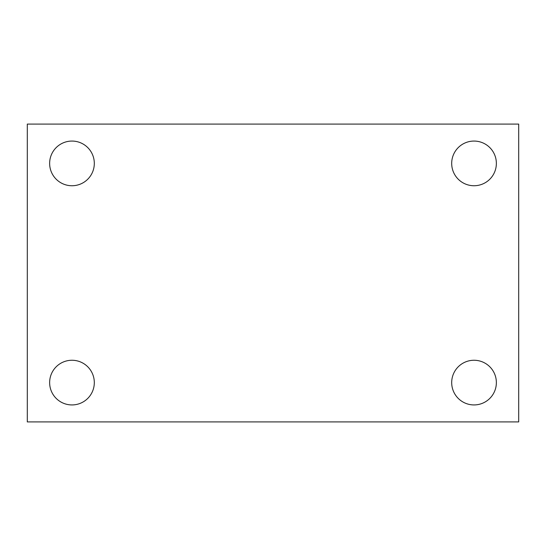 <?xml version="1.0" encoding="UTF-8"?>
<svg xmlns="http://www.w3.org/2000/svg" width="546" height="546" viewBox="0 0 546 546"><rect width="100%" height="100%" fill="white"/><g stroke="black" fill="none" stroke-linecap="round" stroke-linejoin="round"><path stroke-width="0.82" d="M27.3 124.092L518.7 124.092L518.7 421.908L27.3 421.908L27.3 124.092M71.97 360.258A22.338 22.338 0 0 1 94.308 382.596A22.338 22.338 0 0 1 71.97 404.934A22.338 22.338 0 0 1 49.638 382.596A22.338 22.338 0 0 1 71.97 360.258M474.03 360.258A22.338 22.338 0 0 1 496.362 382.596A22.338 22.338 0 0 1 474.03 404.934A22.338 22.338 0 0 1 451.692 382.596A22.338 22.338 0 0 1 474.03 360.258M474.03 141.066A22.338 22.338 0 0 1 496.362 163.404A22.338 22.338 0 0 1 474.03 185.742A22.338 22.338 0 0 1 451.692 163.404A22.338 22.338 0 0 1 474.03 141.066M71.97 141.066A22.338 22.338 0 0 1 94.308 163.404A22.338 22.338 0 0 1 71.97 185.742A22.338 22.338 0 0 1 49.638 163.404A22.338 22.338 0 0 1 71.97 141.066"/></g></svg>
